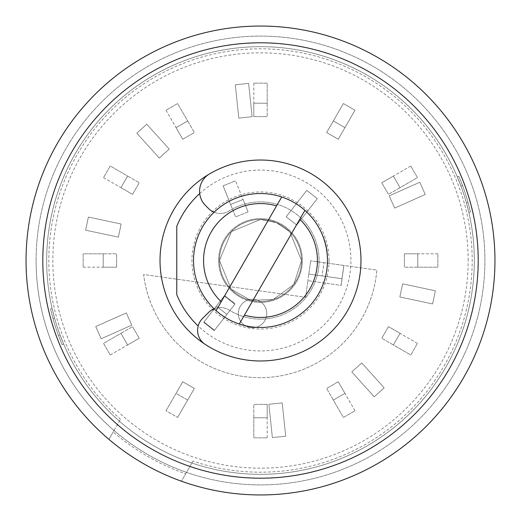 <?xml version="1.0" encoding="UTF-8"?>
<svg xmlns="http://www.w3.org/2000/svg" width="521" height="521" viewBox="0 0 521 521"><rect width="100%" height="100%" fill="white"/><g stroke="black" fill="none" stroke-linecap="round" stroke-linejoin="round"><path stroke-width="0.39" stroke-dasharray="2.6 1.95" d="M193.004 461.144L181.419 481.209A234.45 234.45 0 0 1 287.332 27.593A234.45 234.45 0 0 1 488.809 313.805A234.45 234.45 0 0 1 181.419 481.209L186.525 472.358A224.401 224.401 0 0 1 114.014 430.496L120.488 419.275L114.014 430.496A224.401 224.401 0 0 1 285.573 37.505A224.401 224.401 0 0 1 479.3 310.334A224.401 224.401 0 0 1 186.525 472.358L193.004 461.144A211.689 211.689 0 0 0 471.726 246.466A211.689 211.689 0 0 0 167.046 70.556A211.689 211.689 0 0 0 120.488 419.275M189.996 466.347A217.589 217.589 0 0 0 477.633 246.466A217.589 217.589 0 0 0 164.089 65.438A217.589 217.589 0 0 0 117.479 424.485M478.206 260.5A217.706 217.706 0 0 0 151.65 71.963A217.706 217.706 0 0 0 151.65 449.037A217.706 217.706 0 0 0 478.206 260.5M185.671 473.836L186.525 472.358A224.401 224.401 0 0 0 484.901 260.5A224.401 224.401 0 0 0 260.5 36.099A224.401 224.401 0 0 0 36.099 260.5A224.401 224.401 0 0 1 372.704 66.16A224.401 224.401 0 0 1 372.704 454.84A224.401 224.401 0 0 1 36.099 260.5A224.401 224.401 0 0 0 186.525 472.358A224.401 224.401 0 0 1 114.014 430.496L113.161 431.968A226.075 226.075 0 0 0 185.671 473.836L181.419 481.209A234.45 234.45 0 0 1 108.902 439.346L113.161 431.968M160.019 260.5A100.481 100.481 0 0 1 310.737 173.48A100.481 100.481 0 0 1 310.737 347.52A100.481 100.481 0 0 1 160.019 260.5M260.5 474.331A213.831 213.831 0 0 0 474.331 260.5A213.831 213.831 0 0 0 260.5 46.669A213.831 213.831 0 0 0 46.669 260.5A213.831 213.831 0 0 0 260.5 474.331M176.769 226.342L176.769 294.658M199.712 193.552A90.433 90.433 0 0 1 325.951 198.104A90.433 90.433 0 0 1 324.472 324.414A90.433 90.433 0 0 1 198.156 326.009M193.512 260.5A66.988 66.988 0 0 1 293.994 202.487A66.988 66.988 0 0 1 293.994 318.513A66.988 66.988 0 0 1 193.512 260.5A66.988 66.988 0 0 0 260.5 327.488A66.988 66.988 0 0 0 327.488 260.5A66.988 66.988 0 0 0 260.5 193.512A66.988 66.988 0 0 0 193.512 260.5A66.988 66.988 0 0 1 293.994 202.487A66.988 66.988 0 0 1 293.994 318.513A66.988 66.988 0 0 1 193.512 260.5A66.988 66.988 0 0 0 260.5 327.488A66.988 66.988 0 0 0 327.488 260.5A66.988 66.988 0 0 0 260.5 193.512A66.988 66.988 0 0 0 193.512 260.5A66.988 66.988 0 0 1 293.994 202.487A66.988 66.988 0 0 1 293.994 318.513A66.988 66.988 0 0 1 193.512 260.5A66.988 66.988 0 0 1 293.994 202.487A66.988 66.988 0 0 1 293.994 318.513A66.988 66.988 0 0 1 193.512 260.5A66.988 66.988 0 0 1 293.994 202.487A66.988 66.988 0 0 1 293.994 318.513A66.988 66.988 0 0 1 193.512 260.5A66.988 66.988 0 0 1 293.994 202.487A66.988 66.988 0 0 1 293.994 318.513A66.988 66.988 0 0 1 193.512 260.5A66.988 66.988 0 0 1 293.994 202.487A66.988 66.988 0 0 1 293.994 318.513A66.988 66.988 0 0 1 193.512 260.5M329.051 260.5A68.551 68.551 0 0 0 260.5 191.949A68.551 68.551 0 0 0 191.949 260.5A68.551 68.551 0 0 0 260.5 329.051A68.551 68.551 0 0 0 329.051 260.5M46.669 260.5A213.831 213.831 0 0 1 367.416 75.317A213.831 213.831 0 0 1 367.416 445.683A213.831 213.831 0 0 1 46.669 260.5A213.831 213.831 0 0 1 367.416 75.317A213.831 213.831 0 0 1 367.416 445.683A213.831 213.831 0 0 1 46.669 260.5A213.831 213.831 0 0 1 367.416 75.317A213.831 213.831 0 0 1 367.416 445.683A213.831 213.831 0 0 1 46.669 260.5M457.334 176.951L460.961 186.075A213.831 213.831 0 0 1 466.425 202.884A213.831 213.831 0 0 0 460.961 186.075L457.334 176.951L458.871 176.3L462.498 185.424L458.871 176.3L457.334 176.951M466.425 202.884L468.854 212.399L466.425 202.884L468.053 202.506A215.499 215.499 0 0 0 462.498 185.424L460.961 186.075L462.498 185.424A215.499 215.499 0 0 1 468.053 202.506L466.425 202.884M63.666 344.049L60.039 334.925A213.831 213.831 0 0 1 54.575 318.116A213.831 213.831 0 0 0 60.039 334.925L63.666 344.049L62.129 344.7L58.502 335.576L62.129 344.7L63.666 344.049M54.575 318.116L52.146 308.601L54.575 318.116L52.947 318.494A215.499 215.499 0 0 0 58.502 335.576L60.039 334.925L58.502 335.576A215.499 215.499 0 0 1 52.947 318.494L54.575 318.116M468.053 202.506L470.476 212.021L468.854 212.399L470.476 212.021L468.053 202.506M52.947 318.494L50.524 308.979L52.146 308.601L50.524 308.979L52.947 318.494M209.468 173.942A100.481 100.481 0 0 1 335.01 327.911A100.481 100.481 0 0 1 205.098 344.322A16.744 16.744 0 0 1 202.487 318.513L208.543 312.457A16.744 16.744 0 0 1 229.299 310.119A58.612 58.612 0 0 0 304.922 222.265A58.612 58.612 0 0 0 229.299 210.881A16.744 16.744 0 0 1 208.543 208.543L205.463 205.463A20.098 20.098 0 0 1 209.468 173.942M214.072 308.784A16.744 16.744 0 0 1 229.299 310.119A58.612 58.612 0 0 0 304.922 222.265A58.612 58.612 0 0 0 229.299 210.881A16.744 16.744 0 0 1 214.072 212.216M224.597 295.57L235.153 303.821L226.909 314.378L216.352 306.127L224.597 295.57L235.153 303.821L214.535 330.21L226.909 314.378L216.352 306.127L203.978 321.965L224.597 295.57M214.535 330.21L203.978 321.965L214.535 330.21M194.359 388.451L182.76 381.756L194.359 388.451L187.664 400.056L176.059 393.355L182.76 381.756L194.359 388.451L177.615 417.458L194.359 388.451L177.615 417.458L187.664 400.056L176.059 393.355L166.01 410.763L177.615 417.458L166.01 410.763L177.615 417.458L166.01 410.763L182.76 381.756L194.359 388.451M468.158 260.5A207.658 207.658 0 0 0 156.671 80.664A207.658 207.658 0 0 0 156.671 440.336A207.658 207.658 0 0 0 468.158 260.5M186.525 472.358L181.419 481.209M108.902 439.346L114.014 430.496M36.099 260.5A224.401 224.401 0 0 1 372.704 66.16A224.401 224.401 0 0 1 372.704 454.84A224.401 224.401 0 0 1 36.099 260.5M118.371 237.14L85.613 230.171L88.394 217.068L121.159 224.037L118.371 237.14L85.613 230.171L88.394 217.068L121.159 224.037L118.371 237.14M159.25 158.058L136.834 133.168L146.792 124.206L169.201 149.097L159.25 158.058L136.834 133.168L146.792 124.206L169.201 149.097L159.25 158.058M238.8 118.111L235.297 84.799L248.621 83.399L252.125 116.711L238.8 118.111L235.297 84.799L248.621 83.399L252.125 116.711L238.8 118.111M326.641 132.549L343.385 103.542L354.99 110.237L338.24 139.244L326.641 132.549L343.385 103.542L354.99 110.237L338.24 139.244L326.641 132.549L338.24 139.244L326.641 132.549L333.336 120.944L344.941 127.645L338.24 139.244L354.99 110.237L343.385 103.542L326.641 132.549M389.213 195.857L419.815 182.239L425.26 194.476L394.664 208.1L389.213 195.857L419.815 182.239L425.26 194.476L394.664 208.1L389.213 195.857M402.629 283.86L435.387 290.829L432.606 303.932L399.841 296.963L402.629 283.86L435.387 290.829L432.606 303.932L399.841 296.963L402.629 283.86M361.75 362.942L384.166 387.832L374.208 396.794L351.799 371.903L361.75 362.942L384.166 387.832L374.208 396.794L351.799 371.903L361.75 362.942M282.2 402.889L285.703 436.201L272.379 437.601L268.875 404.289L282.2 402.889L285.703 436.201L272.379 437.601L268.875 404.289L282.2 402.889M166.01 410.763L182.76 381.756L166.01 410.763M131.787 325.143L101.185 338.761L95.74 326.524L126.336 312.9L131.787 325.143L101.185 338.761L95.74 326.524L126.336 312.9L131.787 325.143M296.709 225.033L286.153 216.788L306.771 190.393L317.328 198.644L296.709 225.033L286.153 216.788L306.771 190.393L317.328 198.644L296.709 225.033M224.29 295.967L234.847 304.212L214.229 330.607L203.672 322.356L224.29 295.967L234.847 304.212L214.229 330.607L203.672 322.356L224.29 295.967M139.244 338.24L132.549 326.641L139.244 338.24L127.645 344.941L120.944 333.336L132.549 326.641L103.542 343.385L110.237 354.99L139.244 338.24M110.237 354.99L127.645 344.941L120.944 333.336L103.542 343.385L110.237 354.99M116.619 267.201L116.619 253.799L116.619 267.201L103.223 267.201L103.223 253.799L116.619 253.799L83.126 253.799L83.126 267.201L116.619 267.201M83.126 267.201L103.223 267.201L103.223 253.799L83.126 253.799L83.126 267.201M132.549 194.359L139.244 182.76L132.549 194.359L120.944 187.664L127.645 176.059L139.244 182.76L110.237 166.01L103.542 177.615L132.549 194.359M103.542 177.615L120.944 187.664L127.645 176.059L110.237 166.01L103.542 177.615M182.76 139.244L194.359 132.549L182.76 139.244L176.059 127.645L187.664 120.944L194.359 132.549L177.615 103.542L166.01 110.237L182.76 139.244M166.01 110.237L176.059 127.645L187.664 120.944L177.615 103.542L166.01 110.237M253.799 116.619L267.201 116.619L253.799 116.619L253.799 103.223L267.201 103.223L267.201 116.619L267.201 83.126L253.799 83.126L253.799 116.619M253.799 83.126L253.799 103.223L267.201 103.223L267.201 83.126L253.799 83.126M343.385 103.542L333.336 120.944L344.941 127.645L354.99 110.237L343.385 103.542M381.756 182.76L388.451 194.359L381.756 182.76L393.355 176.059L400.056 187.664L388.451 194.359L417.458 177.615L410.763 166.01L381.756 182.76M410.763 166.01L393.355 176.059L400.056 187.664L417.458 177.615L410.763 166.01M404.381 253.799L404.381 267.201L404.381 253.799L417.777 253.799L417.777 267.201L404.381 267.201L437.874 267.201L437.874 253.799L404.381 253.799M437.874 253.799L417.777 253.799L417.777 267.201L437.874 267.201L437.874 253.799M388.451 326.641L381.756 338.24L388.451 326.641L400.056 333.336L393.355 344.941L381.756 338.24L410.763 354.99L417.458 343.385L388.451 326.641M417.458 343.385L400.056 333.336L393.355 344.941L410.763 354.99L417.458 343.385M338.24 381.756L326.641 388.451L338.24 381.756L344.941 393.355L333.336 400.056L326.641 388.451L343.385 417.458L354.99 410.763L338.24 381.756M354.99 410.763L344.941 393.355L333.336 400.056L343.385 417.458L354.99 410.763M267.201 404.381L253.799 404.381L267.201 404.381L267.201 417.777L253.799 417.777L253.799 404.381L253.799 437.874L267.201 437.874L267.201 404.381M267.201 437.874L267.201 417.777L253.799 417.777L253.799 437.874L267.201 437.874M248.081 211.871L235.655 216.892L230.64 204.473L243.06 199.452L248.081 211.871L235.655 216.892L223.112 185.841L230.64 204.473L243.06 199.452L235.531 180.82L248.081 211.871M223.112 185.841L235.531 180.82L223.112 185.841M308.823 274.053L310.685 260.787L307.891 280.689L308.823 274.053L341.991 278.715L341.06 285.352L343.853 265.45L310.685 260.787L323.951 262.656L322.089 275.922L308.823 274.053M305.56 297.27L307.891 280.689L305.56 297.27L143.627 274.515A117.225 117.225 0 0 0 376.833 270.086L343.919 265.463L341.125 285.358L307.891 280.689L341.125 285.358L343.919 265.463L376.833 270.086A117.225 117.225 0 0 1 143.627 274.515L305.56 297.27M238.449 311.519A14.236 14.236 0 0 1 261.308 302.278A14.236 14.236 0 0 1 257.875 326.693A14.236 14.236 0 0 1 238.449 311.519A14.236 14.236 0 0 1 261.308 302.278A14.236 14.236 0 0 1 257.875 326.693A14.236 14.236 0 0 1 238.449 311.519M341.991 278.715L322.089 275.922L323.951 262.656L343.853 265.45L341.991 278.715M219.471 260.5A41.029 41.029 0 0 1 281.014 224.968A41.029 41.029 0 0 1 281.014 296.032A41.029 41.029 0 0 1 219.471 260.5A41.029 41.029 0 0 1 281.014 224.968A41.029 41.029 0 0 1 281.014 296.032A41.029 41.029 0 0 1 219.471 260.5A41.029 41.029 0 0 1 281.014 224.968A41.029 41.029 0 0 1 281.014 296.032A41.029 41.029 0 0 1 219.471 260.5A41.029 41.029 0 0 1 281.014 224.968A41.029 41.029 0 0 1 281.014 296.032A41.029 41.029 0 0 1 219.471 260.5M218.631 260.5A41.869 41.869 0 0 1 281.431 224.245A41.869 41.869 0 0 1 281.431 296.755A41.869 41.869 0 0 1 218.631 260.5A41.869 41.869 0 0 1 281.431 224.245A41.869 41.869 0 0 1 281.431 296.755A41.869 41.869 0 0 1 218.631 260.5M281.711 196.964L216.085 310.64M239.289 324.036L304.915 210.36M327.488 260.5C329.077 228.231 299.725 193.304 260.5 193.512C224.636 192.581 192.555 224.838 193.512 260.5C193.558 272.333 196.508 283.424 202.356 293.759C215.694 315.387 235.075 326.628 260.5 327.488C280.011 327.149 296.469 319.907 309.884 305.755C321.418 292.835 327.286 277.745 327.488 260.5C329.077 228.231 299.725 193.304 260.5 193.512C224.636 192.581 192.555 224.838 193.512 260.5C193.558 272.333 196.508 283.424 202.356 293.759C215.694 315.387 235.075 326.628 260.5 327.488C280.011 327.149 296.469 319.907 309.884 305.755C321.418 292.835 327.286 277.745 327.488 260.5M301.529 260.5L289.793 231.773L276.397 222.675L260.5 219.471L231.415 231.558L219.471 260.5L231.207 289.227L250.777 300.363L273.304 299.477L293.779 284.499L301.529 260.5L289.793 231.773L276.397 222.675L260.5 219.471L231.415 231.558L219.471 260.5L231.207 289.227L250.777 300.363L273.304 299.477L293.779 284.499L301.529 260.5"/><path stroke-width="0.78" d="M26.05 260.5A234.45 234.45 0 0 1 377.725 57.46A234.45 234.45 0 0 1 377.725 463.54A234.45 234.45 0 0 1 26.05 260.5M478.206 260.5A217.706 217.706 0 0 0 151.65 71.963A217.706 217.706 0 0 0 151.65 449.037A217.706 217.706 0 0 0 478.206 260.5M160.019 260.5A100.481 100.481 0 0 1 326.667 184.883A100.481 100.481 0 0 1 326.667 336.117A100.481 100.481 0 0 1 160.019 260.5M198.156 326.009A90.433 90.433 0 0 1 176.769 294.658L176.769 226.342A90.433 90.433 0 0 1 199.712 193.552M214.072 212.216A16.744 16.744 0 0 1 208.543 208.543L205.463 205.463A20.098 20.098 0 0 1 209.468 173.942A100.481 100.481 0 0 1 335.01 327.911A100.481 100.481 0 0 1 205.098 344.322A16.744 16.744 0 0 1 202.487 318.513L208.543 312.457A16.744 16.744 0 0 1 214.072 308.784M181.419 481.209A234.45 234.45 0 0 1 108.902 439.346M276.566 205.873A56.939 56.939 0 0 0 221.23 301.724L216.085 310.64A66.988 66.988 0 0 1 281.711 196.964L221.23 301.724M304.915 210.36A66.988 66.988 0 0 1 239.289 324.036L244.434 315.127A56.939 56.939 0 0 0 299.77 219.276L304.915 210.36A66.988 66.988 0 0 0 281.711 196.964M216.085 310.64A66.988 66.988 0 0 0 239.289 324.036M244.434 315.127L299.77 219.276"/></g></svg>
